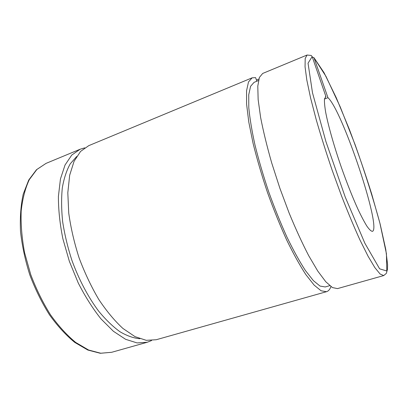<?xml version="1.0" encoding="UTF-8"?>
<svg xmlns="http://www.w3.org/2000/svg" width="408" height="408" viewBox="0 0 408 408"><rect width="100%" height="100%" fill="white"/><g stroke="black" fill="none" stroke-linecap="round" stroke-linejoin="round"><path stroke-width="0.61" d="M256.836 81.212L255.612 77.637L252.119 77.836L88.745 145.656L80.575 151.414L74.057 161.323L69.671 175.251L67.81 192.76L68.743 213.109C70.773 227.761 74.225 242.689 79.096 257.887C84.701 272.83 91.254 286.671 98.751 299.411C106.59 311.161 114.653 320.846 122.941 328.471L135.012 336.636L146.253 340.328L156.218 339.731L326.476 291.71L321.096 290.782L314.145 285.126L305.832 274.579C299.712 265.18 293.306 253.597 286.61 239.838C279.913 225.063 273.538 209.284 267.49 192.489C261.819 175.567 257.025 159.227 253.108 143.468L248.778 122.038L246.605 104.224L246.565 90.749L248.492 81.957L252.119 77.836M325.339 96.849L325.941 96.614L312.171 56.6L311.233 55.462L307.066 55.029L305.194 58.497L305.056 66.825L306.821 80.055L310.565 97.889L316.21 119.631C320.851 135.736 326.155 152.546 332.112 170.059L341.44 195.682C347.835 212.129 354.011 226.894 359.958 239.97L368.077 256.239L374.881 267.663L380.139 274.048L383.739 275.563L386.391 273.314L387.478 269.249L387.6 264.761L385.774 249.487L380.123 223.956L371.724 194.116C365.211 173.303 357.75 151.71 349.335 129.331L336.299 97.818L324.08 72.767L313.976 57.686L327.955 97.701L324.472 99.052M312.334 57.079L313.976 57.686M256.438 80.044L258.845 79.045M327.955 97.701C342.307 110.262 381.898 228.337 372.433 231.356C371.153 231.285 369.337 229.597 366.986 226.297C364.349 222.054 361.32 216.311 357.892 209.075C352.415 196.947 346.841 182.866 341.18 166.836C333.938 145.834 328.236 125.623 325.691 112.338C324.676 106.284 324.278 101.791 324.498 98.853L325.941 96.614M151.587 340.532L147.262 342.256L137.083 342.924L125.644 339.329L113.409 331.281L100.965 318.867C92.764 308.555 85.185 296.58 78.234 282.948L69.34 261.273L62.868 238.751C59.864 223.737 58.375 209.63 58.4 196.437L60.45 178.954L65.04 165.011L71.767 155.055L80.152 149.226L84.721 147.854M139.883 338.732C133.666 338.201 127.046 335.881 120.018 331.77C112.863 326.604 105.738 319.724 98.634 311.125C88.179 297.131 78.861 279.5 71.869 260.243C67.682 247.243 64.607 234.391 62.654 221.687C61.384 209.35 61.277 198.028 62.332 187.726C64.015 178.209 66.657 170.233 70.252 163.807L76.653 156.514M330.965 286.615C329.924 289.41 328.43 291.108 326.476 291.71M383.739 275.563L337.482 288.609L332.433 287.569L325.798 281.775L317.766 271.065L308.657 255.597C302.18 243.091 295.667 228.903 289.124 213.027L279.857 188.195L271.718 162.971C267 146.446 263.298 131.259 260.61 117.412L258.147 99.593L257.785 86.159L259.381 77.449L262.675 73.455L307.066 55.029M329.746 285.661L325.191 286.957L320.03 286.069L313.37 280.633L305.413 270.519C299.559 261.508 293.434 250.425 287.038 237.267C280.638 223.151 274.553 208.07 268.775 192.035C263.359 175.874 258.774 160.268 255.031 145.207C251.879 130.902 249.798 118.386 248.793 107.661L248.742 94.748L250.578 86.307L254.062 82.36L258.483 80.534M314.44 58.446L325.966 76.337L340.277 107.008L355.184 144.886C364.859 172.13 373.09 198.196 379.884 223.079L386.427 253.694L386.804 271.004L379.629 268.826L364.895 243.296L345.234 197.059L325.9 141.53L312.497 92.794L308.04 63.199L312.171 56.6M111.716 352.283L100.725 353.226L88.541 349.998L75.664 342.404C66.917 335.208 58.512 325.982 50.449 314.726C42.804 302.491 36.241 289.139 30.758 274.666L24.572 252.649C21.843 237.92 20.711 224.033 21.175 210.987C22.527 198.767 25.24 188.312 29.31 179.627L36.848 169.499L46.038 163.384L36.49 169.703L28.728 180.03L23.23 194.121C20.793 205.239 19.89 217.699 20.517 231.504C22.083 245.805 25.194 260.299 29.845 274.982C35.307 289.379 41.856 302.67 49.495 314.849C57.559 326.053 65.994 335.249 74.797 342.434L87.837 350.044L100.317 353.287L111.716 352.283L147.262 342.256M80.152 149.226L46.038 163.384"/></g></svg>
